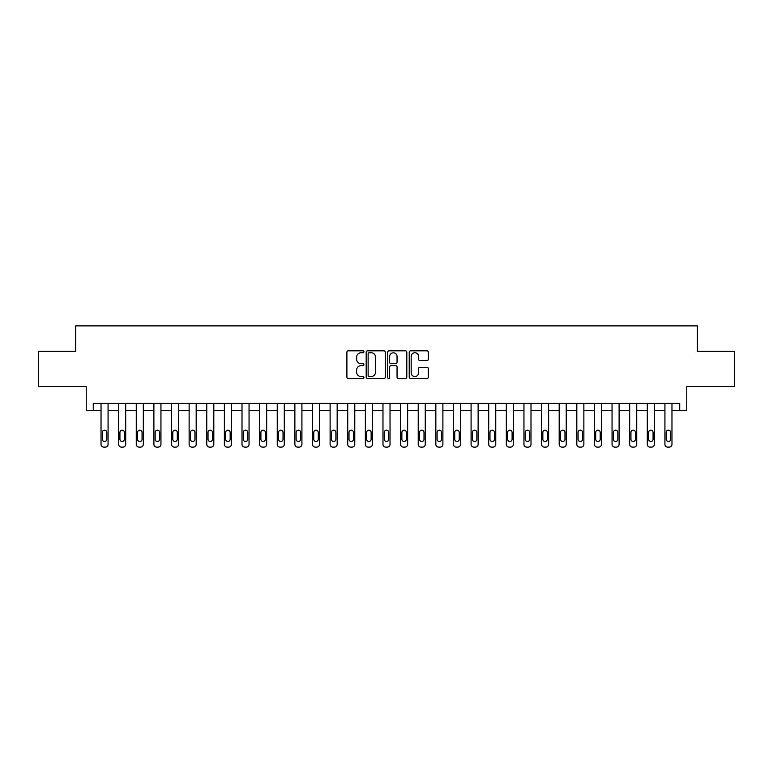 <?xml version="1.0" encoding="UTF-8"?>
<svg xmlns="http://www.w3.org/2000/svg" width="773" height="773" viewBox="0 0 773 773"><rect width="100%" height="100%" fill="white"/><g stroke="black" fill="none" stroke-linecap="round" stroke-linejoin="round"><path stroke-width="1.16" d="M363.948 351.783A0.966 0.966 0 0 0 362.972 350.816L348.275 350.816A1.382 1.382 0 0 0 346.893 352.198L346.893 377.098A1.382 1.382 0 0 0 348.275 378.49L362.972 378.49A0.966 0.966 0 0 0 363.948 377.514A0.966 0.966 0 0 0 362.972 376.548L361.078 376.548A4.425 4.425 0 0 1 356.643 372.122L356.643 370.045A4.425 4.425 0 0 1 361.078 365.619L362.972 365.619A0.966 0.966 0 0 0 363.948 364.653A0.966 0.966 0 0 0 362.972 363.677L361.078 363.677A4.425 4.425 0 0 1 356.643 359.252L356.643 357.174A4.425 4.425 0 0 1 361.078 352.749L362.972 352.749A0.966 0.966 0 0 0 363.948 351.783M426.938 360.566A1.382 1.382 0 0 0 428.319 359.184L428.319 352.198A1.382 1.382 0 0 0 426.938 350.816L410.608 350.816A1.382 1.382 0 0 0 409.226 352.198L409.226 377.098A1.382 1.382 0 0 0 410.608 378.49L426.938 378.49A1.382 1.382 0 0 0 428.319 377.098L428.319 368.663A1.382 1.382 0 0 0 426.938 367.281L419.952 367.281A1.382 1.382 0 0 0 418.57 368.663L418.57 372.847A3.701 3.701 0 0 1 414.869 376.548A3.701 3.701 0 0 1 411.168 372.847L411.168 356.45A3.701 3.701 0 0 1 414.869 352.749A3.701 3.701 0 0 1 418.57 356.45L418.57 359.184A1.382 1.382 0 0 0 419.952 360.566L426.938 360.566M679.728 410.463L686.772 410.463L686.772 386.5L734.35 386.5L734.35 351.261L697.343 351.261L697.343 325.877L75.657 325.877L75.657 351.261L38.65 351.261L38.65 386.5L86.228 386.5L86.228 410.463L101.031 410.463L101.031 444.301A2.821 2.821 0 0 0 103.853 447.123L105.263 447.123A2.821 2.821 0 0 0 108.075 444.301L108.075 410.463L118.656 410.463L118.656 444.301A2.821 2.821 0 0 0 121.467 447.123L122.878 447.123A2.821 2.821 0 0 0 125.699 444.301L125.699 410.463L136.27 410.463L136.27 444.301A2.821 2.821 0 0 0 139.092 447.123L140.502 447.123A2.821 2.821 0 0 0 143.324 444.301L143.324 410.463L153.895 410.463L153.895 444.301A2.821 2.821 0 0 0 156.716 447.123L158.127 447.123A2.821 2.821 0 0 0 160.948 444.301L160.948 410.463L171.519 410.463L171.519 444.301A2.821 2.821 0 0 0 174.34 447.123L175.742 447.123A2.821 2.821 0 0 0 178.563 444.301L178.563 410.463L189.134 410.463L189.134 444.301A2.821 2.821 0 0 0 191.955 447.123L193.366 447.123A2.821 2.821 0 0 0 196.187 444.301L196.187 410.463L206.758 410.463L206.758 444.301A2.821 2.821 0 0 0 209.58 447.123L210.99 447.123A2.821 2.821 0 0 0 213.812 444.301L213.812 410.463L224.383 410.463L224.383 444.301A2.821 2.821 0 0 0 227.204 447.123L228.615 447.123A2.821 2.821 0 0 0 231.427 444.301L231.427 410.463L242.007 410.463L242.007 444.301A2.821 2.821 0 0 0 244.819 447.123L246.229 447.123A2.821 2.821 0 0 0 249.051 444.301L249.051 410.463L259.622 410.463L259.622 444.301A2.821 2.821 0 0 0 262.443 447.123L263.854 447.123A2.821 2.821 0 0 0 266.675 444.301L266.675 410.463L277.246 410.463L277.246 444.301A2.821 2.821 0 0 0 280.068 447.123L281.478 447.123A2.821 2.821 0 0 0 284.29 444.301L284.29 410.463L294.871 410.463L294.871 444.301A2.821 2.821 0 0 0 297.692 447.123L299.093 447.123A2.821 2.821 0 0 0 301.914 444.301L301.914 410.463L312.485 410.463L312.485 444.301A2.821 2.821 0 0 0 315.307 447.123L316.717 447.123A2.821 2.821 0 0 0 319.539 444.301L319.539 410.463L330.11 410.463L330.11 444.301A2.821 2.821 0 0 0 332.931 447.123L334.342 447.123A2.821 2.821 0 0 0 337.163 444.301L337.163 410.463L347.734 410.463L347.734 444.301A2.821 2.821 0 0 0 350.556 447.123L351.966 447.123A2.821 2.821 0 0 0 354.778 444.301L354.778 410.463L365.358 410.463L365.358 444.301A2.821 2.821 0 0 0 368.17 447.123L369.581 447.123A2.821 2.821 0 0 0 372.402 444.301L372.402 410.463L382.973 410.463L382.973 444.301A2.821 2.821 0 0 0 385.795 447.123L387.205 447.123A2.821 2.821 0 0 0 390.027 444.301L390.027 410.463L400.598 410.463L400.598 444.301A2.821 2.821 0 0 0 403.419 447.123L404.83 447.123A2.821 2.821 0 0 0 407.642 444.301L407.642 410.463L418.222 410.463L418.222 444.301A2.821 2.821 0 0 0 421.034 447.123L422.445 447.123A2.821 2.821 0 0 0 425.266 444.301L425.266 410.463L435.837 410.463L435.837 444.301A2.821 2.821 0 0 0 438.658 447.123L440.069 447.123A2.821 2.821 0 0 0 442.89 444.301L442.89 410.463L453.461 410.463L453.461 444.301A2.821 2.821 0 0 0 456.283 447.123L457.693 447.123A2.821 2.821 0 0 0 460.515 444.301L460.515 410.463L471.086 410.463L471.086 444.301A2.821 2.821 0 0 0 473.907 447.123L475.308 447.123A2.821 2.821 0 0 0 478.129 444.301L478.129 410.463L488.71 410.463L488.71 444.301A2.821 2.821 0 0 0 491.522 447.123L492.932 447.123A2.821 2.821 0 0 0 495.754 444.301L495.754 410.463L506.325 410.463L506.325 444.301A2.821 2.821 0 0 0 509.146 447.123L510.557 447.123A2.821 2.821 0 0 0 513.378 444.301L513.378 410.463L523.949 410.463L523.949 444.301A2.821 2.821 0 0 0 526.771 447.123L528.181 447.123A2.821 2.821 0 0 0 530.993 444.301L530.993 410.463L541.573 410.463L541.573 444.301A2.821 2.821 0 0 0 544.385 447.123L545.796 447.123A2.821 2.821 0 0 0 548.617 444.301L548.617 410.463L559.188 410.463L559.188 444.301A2.821 2.821 0 0 0 562.01 447.123L563.42 447.123A2.821 2.821 0 0 0 566.242 444.301L566.242 410.463L576.813 410.463L576.813 444.301A2.821 2.821 0 0 0 579.634 447.123L581.045 447.123A2.821 2.821 0 0 0 583.866 444.301L583.866 410.463L594.437 410.463L594.437 444.301A2.821 2.821 0 0 0 597.258 447.123L598.66 447.123A2.821 2.821 0 0 0 601.481 444.301L601.481 410.463L612.052 410.463L612.052 444.301A2.821 2.821 0 0 0 614.873 447.123L616.284 447.123A2.821 2.821 0 0 0 619.105 444.301L619.105 410.463L629.676 410.463L629.676 444.301A2.821 2.821 0 0 0 632.498 447.123L633.908 447.123A2.821 2.821 0 0 0 636.73 444.301L636.73 410.463L647.301 410.463L647.301 444.301A2.821 2.821 0 0 0 650.122 447.123L651.533 447.123A2.821 2.821 0 0 0 654.345 444.301L654.345 410.463L664.925 410.463L664.925 444.301A2.821 2.821 0 0 0 667.737 447.123L669.147 447.123A2.821 2.821 0 0 0 671.969 444.301L671.969 410.463L679.728 410.463L679.728 403.419L93.272 403.419L93.272 410.463M385.292 352.198A1.382 1.382 0 0 0 383.901 350.816L367.581 350.816A1.382 1.382 0 0 0 366.189 352.198L366.189 377.098A1.382 1.382 0 0 0 367.581 378.49L383.901 378.49A1.382 1.382 0 0 0 385.292 377.098L385.292 352.198M389.099 350.816L405.419 350.816A1.382 1.382 0 0 1 406.811 352.198L406.811 377.098A1.382 1.382 0 0 1 405.419 378.49L398.433 378.49A1.382 1.382 0 0 1 397.051 377.098L397.051 367.001A1.382 1.382 0 0 0 395.67 365.619L391.032 365.619A1.382 1.382 0 0 0 389.65 367.001L389.65 377.514A0.966 0.966 0 0 1 388.684 378.49A0.966 0.966 0 0 1 387.708 377.514L387.708 352.198A1.382 1.382 0 0 1 389.099 350.816M369.098 352.749A0.966 0.966 0 0 0 368.132 353.715L368.132 375.581A0.966 0.966 0 0 0 369.098 376.548L371.108 376.548A4.425 4.425 0 0 0 375.533 372.122L375.533 357.174A4.425 4.425 0 0 0 371.108 352.749L369.098 352.749M397.051 356.517A3.701 3.701 0 0 0 393.351 352.817A3.701 3.701 0 0 0 389.65 356.517L389.65 362.295A1.382 1.382 0 0 0 391.032 363.677L395.67 363.677A1.382 1.382 0 0 0 397.051 362.295L397.051 356.517M108.075 403.419L108.075 444.301M101.031 403.419L101.031 444.301M106.809 439.228A2.251 2.251 0 0 1 104.558 441.48A2.251 2.251 0 0 1 102.297 439.228L102.297 432.455A2.251 2.251 0 0 1 104.558 430.203A2.251 2.251 0 0 1 106.809 432.455L106.809 439.228M103.853 447.123L105.263 447.123M119.921 439.228A2.251 2.251 0 0 0 122.173 441.48A2.251 2.251 0 0 0 124.434 439.228A2.251 2.251 0 0 1 122.173 441.48A2.251 2.251 0 0 1 119.921 439.228L119.921 432.455A2.251 2.251 0 0 1 122.173 430.203A2.251 2.251 0 0 1 124.434 432.455L124.434 439.228M137.546 439.228A2.251 2.251 0 0 0 139.797 441.48A2.251 2.251 0 0 0 142.058 439.228A2.251 2.251 0 0 1 139.797 441.48A2.251 2.251 0 0 1 137.546 439.228L137.546 432.455A2.251 2.251 0 0 1 139.797 430.203A2.251 2.251 0 0 1 142.058 432.455L142.058 439.228M155.16 439.228A2.251 2.251 0 0 0 157.421 441.48A2.251 2.251 0 0 0 159.673 439.228A2.251 2.251 0 0 1 157.421 441.48A2.251 2.251 0 0 1 155.16 439.228L155.16 432.455A2.251 2.251 0 0 1 157.421 430.203A2.251 2.251 0 0 1 159.673 432.455L159.673 439.228M125.699 403.419L125.699 444.301M118.656 403.419L118.656 444.301M121.467 447.123L122.878 447.123M143.324 403.419L143.324 444.301M136.27 403.419L136.27 444.301M139.092 447.123L140.502 447.123M160.948 403.419L160.948 444.301M153.895 403.419L153.895 444.301M156.716 447.123L158.127 447.123M172.785 439.228A2.251 2.251 0 0 0 175.046 441.48A2.251 2.251 0 0 0 177.297 439.228A2.251 2.251 0 0 1 175.046 441.48A2.251 2.251 0 0 1 172.785 439.228L172.785 432.455A2.251 2.251 0 0 1 175.046 430.203A2.251 2.251 0 0 1 177.297 432.455L177.297 439.228M178.563 403.419L178.563 444.301M171.519 403.419L171.519 444.301M174.34 447.123L175.742 447.123M190.409 439.228A2.251 2.251 0 0 0 192.661 441.48A2.251 2.251 0 0 0 194.922 439.228A2.251 2.251 0 0 1 192.661 441.48A2.251 2.251 0 0 1 190.409 439.228L190.409 432.455A2.251 2.251 0 0 1 192.661 430.203A2.251 2.251 0 0 1 194.922 432.455L194.922 439.228M208.024 439.228A2.251 2.251 0 0 0 210.285 441.48A2.251 2.251 0 0 0 212.536 439.228A2.251 2.251 0 0 1 210.285 441.48A2.251 2.251 0 0 1 208.024 439.228L208.024 432.455A2.251 2.251 0 0 1 210.285 430.203A2.251 2.251 0 0 1 212.536 432.455L212.536 439.228M225.648 439.228A2.251 2.251 0 0 0 227.909 441.48A2.251 2.251 0 0 0 230.161 439.228A2.251 2.251 0 0 1 227.909 441.48A2.251 2.251 0 0 1 225.648 439.228L225.648 432.455A2.251 2.251 0 0 1 227.909 430.203A2.251 2.251 0 0 1 230.161 432.455L230.161 439.228M243.273 439.228A2.251 2.251 0 0 0 245.524 441.48A2.251 2.251 0 0 0 247.785 439.228A2.251 2.251 0 0 1 245.524 441.48A2.251 2.251 0 0 1 243.273 439.228L243.273 432.455A2.251 2.251 0 0 1 245.524 430.203A2.251 2.251 0 0 1 247.785 432.455L247.785 439.228M260.897 439.228A2.251 2.251 0 0 0 263.149 441.48A2.251 2.251 0 0 0 265.4 439.228A2.251 2.251 0 0 1 263.149 441.48A2.251 2.251 0 0 1 260.897 439.228L260.897 432.455A2.251 2.251 0 0 1 263.149 430.203A2.251 2.251 0 0 1 265.4 432.455L265.4 439.228M196.187 403.419L196.187 444.301M189.134 403.419L189.134 444.301M191.955 447.123L193.366 447.123M213.812 403.419L213.812 444.301M206.758 403.419L206.758 444.301M209.58 447.123L210.99 447.123M231.427 403.419L231.427 444.301M224.383 403.419L224.383 444.301M227.204 447.123L228.615 447.123M249.051 403.419L249.051 444.301M242.007 403.419L242.007 444.301M244.819 447.123L246.229 447.123M266.675 403.419L266.675 444.301M259.622 403.419L259.622 444.301M262.443 447.123L263.854 447.123M278.512 439.228A2.251 2.251 0 0 0 280.773 441.48A2.251 2.251 0 0 0 283.024 439.228A2.251 2.251 0 0 1 280.773 441.48A2.251 2.251 0 0 1 278.512 439.228L278.512 432.455A2.251 2.251 0 0 1 280.773 430.203A2.251 2.251 0 0 1 283.024 432.455L283.024 439.228M284.29 403.419L284.29 444.301M277.246 403.419L277.246 444.301M280.068 447.123L281.478 447.123M296.136 439.228A2.251 2.251 0 0 0 298.388 441.48A2.251 2.251 0 0 0 300.649 439.228A2.251 2.251 0 0 1 298.388 441.48A2.251 2.251 0 0 1 296.136 439.228L296.136 432.455A2.251 2.251 0 0 1 298.388 430.203A2.251 2.251 0 0 1 300.649 432.455L300.649 439.228M301.914 403.419L301.914 444.301M294.871 403.419L294.871 444.301M297.692 447.123L299.093 447.123M313.761 439.228A2.251 2.251 0 0 0 316.012 441.48A2.251 2.251 0 0 0 318.273 439.228A2.251 2.251 0 0 1 316.012 441.48A2.251 2.251 0 0 1 313.761 439.228L313.761 432.455A2.251 2.251 0 0 1 316.012 430.203A2.251 2.251 0 0 1 318.273 432.455L318.273 439.228M319.539 403.419L319.539 444.301M312.485 403.419L312.485 444.301M315.307 447.123L316.717 447.123M331.375 439.228A2.251 2.251 0 0 0 333.636 441.48A2.251 2.251 0 0 0 335.888 439.228A2.251 2.251 0 0 1 333.636 441.48A2.251 2.251 0 0 1 331.375 439.228L331.375 432.455A2.251 2.251 0 0 1 333.636 430.203A2.251 2.251 0 0 1 335.888 432.455L335.888 439.228M337.163 403.419L337.163 444.301M330.11 403.419L330.11 444.301M332.931 447.123L334.342 447.123M349 439.228A2.251 2.251 0 0 0 351.261 441.48A2.251 2.251 0 0 0 353.512 439.228A2.251 2.251 0 0 1 351.261 441.48A2.251 2.251 0 0 1 349 439.228L349 432.455A2.251 2.251 0 0 1 351.261 430.203A2.251 2.251 0 0 1 353.512 432.455L353.512 439.228M354.778 403.419L354.778 444.301M347.734 403.419L347.734 444.301M350.556 447.123L351.966 447.123M366.624 439.228A2.251 2.251 0 0 0 368.876 441.48A2.251 2.251 0 0 0 371.137 439.228A2.251 2.251 0 0 1 368.876 441.48A2.251 2.251 0 0 1 366.624 439.228L366.624 432.455A2.251 2.251 0 0 1 368.876 430.203A2.251 2.251 0 0 1 371.137 432.455L371.137 439.228M372.402 403.419L372.402 444.301M365.358 403.419L365.358 444.301M368.17 447.123L369.581 447.123M384.249 439.228A2.251 2.251 0 0 0 386.5 441.48A2.251 2.251 0 0 0 388.751 439.228A2.251 2.251 0 0 1 386.5 441.48A2.251 2.251 0 0 1 384.249 439.228L384.249 432.455A2.251 2.251 0 0 1 386.5 430.203A2.251 2.251 0 0 1 388.751 432.455L388.751 439.228M401.863 439.228A2.251 2.251 0 0 0 404.124 441.48A2.251 2.251 0 0 0 406.376 439.228A2.251 2.251 0 0 1 404.124 441.48A2.251 2.251 0 0 1 401.863 439.228L401.863 432.455A2.251 2.251 0 0 1 404.124 430.203A2.251 2.251 0 0 1 406.376 432.455L406.376 439.228M419.488 439.228A2.251 2.251 0 0 0 421.739 441.48A2.251 2.251 0 0 0 424 439.228A2.251 2.251 0 0 1 421.739 441.48A2.251 2.251 0 0 1 419.488 439.228L419.488 432.455A2.251 2.251 0 0 1 421.739 430.203A2.251 2.251 0 0 1 424 432.455L424 439.228M437.112 439.228A2.251 2.251 0 0 0 439.364 441.48A2.251 2.251 0 0 0 441.625 439.228A2.251 2.251 0 0 1 439.364 441.48A2.251 2.251 0 0 1 437.112 439.228L437.112 432.455A2.251 2.251 0 0 1 439.364 430.203A2.251 2.251 0 0 1 441.625 432.455L441.625 439.228M454.727 439.228A2.251 2.251 0 0 0 456.988 441.48A2.251 2.251 0 0 0 459.239 439.228A2.251 2.251 0 0 1 456.988 441.48A2.251 2.251 0 0 1 454.727 439.228L454.727 432.455A2.251 2.251 0 0 1 456.988 430.203A2.251 2.251 0 0 1 459.239 432.455L459.239 439.228M472.351 439.228A2.251 2.251 0 0 0 474.612 441.48A2.251 2.251 0 0 0 476.864 439.228A2.251 2.251 0 0 1 474.612 441.48A2.251 2.251 0 0 1 472.351 439.228L472.351 432.455A2.251 2.251 0 0 1 474.612 430.203A2.251 2.251 0 0 1 476.864 432.455L476.864 439.228M489.976 439.228A2.251 2.251 0 0 0 492.227 441.48A2.251 2.251 0 0 0 494.488 439.228A2.251 2.251 0 0 1 492.227 441.48A2.251 2.251 0 0 1 489.976 439.228L489.976 432.455A2.251 2.251 0 0 1 492.227 430.203A2.251 2.251 0 0 1 494.488 432.455L494.488 439.228M507.6 439.228A2.251 2.251 0 0 0 509.851 441.48A2.251 2.251 0 0 0 512.103 439.228A2.251 2.251 0 0 1 509.851 441.48A2.251 2.251 0 0 1 507.6 439.228L507.6 432.455A2.251 2.251 0 0 1 509.851 430.203A2.251 2.251 0 0 1 512.103 432.455L512.103 439.228M525.215 439.228A2.251 2.251 0 0 0 527.476 441.48A2.251 2.251 0 0 0 529.727 439.228A2.251 2.251 0 0 1 527.476 441.48A2.251 2.251 0 0 1 525.215 439.228L525.215 432.455A2.251 2.251 0 0 1 527.476 430.203A2.251 2.251 0 0 1 529.727 432.455L529.727 439.228M542.839 439.228A2.251 2.251 0 0 0 545.091 441.48A2.251 2.251 0 0 0 547.352 439.228A2.251 2.251 0 0 1 545.091 441.48A2.251 2.251 0 0 1 542.839 439.228L542.839 432.455A2.251 2.251 0 0 1 545.091 430.203A2.251 2.251 0 0 1 547.352 432.455L547.352 439.228M560.464 439.228A2.251 2.251 0 0 0 562.715 441.48A2.251 2.251 0 0 0 564.976 439.228A2.251 2.251 0 0 1 562.715 441.48A2.251 2.251 0 0 1 560.464 439.228L560.464 432.455A2.251 2.251 0 0 1 562.715 430.203A2.251 2.251 0 0 1 564.976 432.455L564.976 439.228M578.078 439.228A2.251 2.251 0 0 0 580.339 441.48A2.251 2.251 0 0 0 582.591 439.228A2.251 2.251 0 0 1 580.339 441.48A2.251 2.251 0 0 1 578.078 439.228L578.078 432.455A2.251 2.251 0 0 1 580.339 430.203A2.251 2.251 0 0 1 582.591 432.455L582.591 439.228M595.703 439.228A2.251 2.251 0 0 0 597.954 441.48A2.251 2.251 0 0 0 600.215 439.228A2.251 2.251 0 0 1 597.954 441.48A2.251 2.251 0 0 1 595.703 439.228L595.703 432.455A2.251 2.251 0 0 1 597.954 430.203A2.251 2.251 0 0 1 600.215 432.455L600.215 439.228M613.327 439.228A2.251 2.251 0 0 0 615.579 441.48A2.251 2.251 0 0 0 617.84 439.228A2.251 2.251 0 0 1 615.579 441.48A2.251 2.251 0 0 1 613.327 439.228L613.327 432.455A2.251 2.251 0 0 1 615.579 430.203A2.251 2.251 0 0 1 617.84 432.455L617.84 439.228M630.942 439.228A2.251 2.251 0 0 0 633.203 441.48A2.251 2.251 0 0 0 635.454 439.228A2.251 2.251 0 0 1 633.203 441.48A2.251 2.251 0 0 1 630.942 439.228L630.942 432.455A2.251 2.251 0 0 1 633.203 430.203A2.251 2.251 0 0 1 635.454 432.455L635.454 439.228M648.566 439.228A2.251 2.251 0 0 0 650.827 441.48A2.251 2.251 0 0 0 653.079 439.228A2.251 2.251 0 0 1 650.827 441.48A2.251 2.251 0 0 1 648.566 439.228L648.566 432.455A2.251 2.251 0 0 1 650.827 430.203A2.251 2.251 0 0 1 653.079 432.455L653.079 439.228M666.191 439.228A2.251 2.251 0 0 0 668.442 441.48A2.251 2.251 0 0 0 670.703 439.228A2.251 2.251 0 0 1 668.442 441.48A2.251 2.251 0 0 1 666.191 439.228L666.191 432.455A2.251 2.251 0 0 1 668.442 430.203A2.251 2.251 0 0 1 670.703 432.455L670.703 439.228M390.027 403.419L390.027 444.301M382.973 403.419L382.973 444.301M385.795 447.123L387.205 447.123M407.642 403.419L407.642 444.301M400.598 403.419L400.598 444.301M403.419 447.123L404.83 447.123M425.266 403.419L425.266 444.301M418.222 403.419L418.222 444.301M421.034 447.123L422.445 447.123M442.89 403.419L442.89 444.301M435.837 403.419L435.837 444.301M438.658 447.123L440.069 447.123M460.515 403.419L460.515 444.301M453.461 403.419L453.461 444.301M456.283 447.123L457.693 447.123M478.129 403.419L478.129 444.301M471.086 403.419L471.086 444.301M473.907 447.123L475.308 447.123M495.754 403.419L495.754 444.301M488.71 403.419L488.71 444.301M491.522 447.123L492.932 447.123M513.378 403.419L513.378 444.301M506.325 403.419L506.325 444.301M509.146 447.123L510.557 447.123M530.993 403.419L530.993 444.301M523.949 403.419L523.949 444.301M526.771 447.123L528.181 447.123M548.617 403.419L548.617 444.301M541.573 403.419L541.573 444.301M544.385 447.123L545.796 447.123M566.242 403.419L566.242 444.301M559.188 403.419L559.188 444.301M562.01 447.123L563.42 447.123M583.866 403.419L583.866 444.301M576.813 403.419L576.813 444.301M579.634 447.123L581.045 447.123M601.481 403.419L601.481 444.301M594.437 403.419L594.437 444.301M597.258 447.123L598.66 447.123M619.105 403.419L619.105 444.301M612.052 403.419L612.052 444.301M614.873 447.123L616.284 447.123M636.73 403.419L636.73 444.301M629.676 403.419L629.676 444.301M632.498 447.123L633.908 447.123M654.345 403.419L654.345 444.301M647.301 403.419L647.301 444.301M650.122 447.123L651.533 447.123M671.969 403.419L671.969 444.301M664.925 403.419L664.925 444.301M667.737 447.123L669.147 447.123"/></g></svg>

